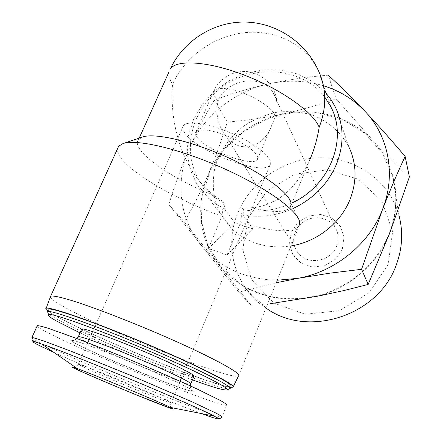 <?xml version="1.0" encoding="UTF-8"?>
<svg xmlns="http://www.w3.org/2000/svg" width="441" height="441" viewBox="0 0 441 441"><rect width="100%" height="100%" fill="white"/><g stroke="black" fill="none" stroke-linecap="round" stroke-linejoin="round"><path stroke-width="0.33" stroke-dasharray="2.21 1.65" d="M196.824 136.721C195.418 134.659 195.131 133.011 195.964 131.771L197.893 130.42L201.239 129.808L205.864 129.979L211.553 130.933L218.025 132.631L231.972 137.901L238.713 141.197L250.014 148.253L254.005 151.654L256.623 154.736L257.77 157.354L257.417 159.394C253.399 168.015 204.751 149.714 196.824 136.721M274.908 117.758L271.535 125.779C265.295 144.946 241.607 155.982 226.409 136.738C218.008 126.027 215.236 114.114 218.086 101.006L214.365 96.513C213.058 94.28 212.86 92.445 213.78 91.006C216.614 87.605 224.133 87.55 236.326 90.852C256.342 96.386 277.488 111.408 274.908 117.758L277.047 109.533C277.648 103.348 276.353 97.737 273.155 92.704C261.745 73.311 226.646 78.845 218.086 101.006M50.296 297.168C50.919 298.551 53.879 300.834 59.16 304.014C96.48 327.007 232.771 381.84 238.581 375.809L299.004 226.288C292.151 233.289 272.681 232.027 240.599 222.512L227.054 254.931L208.378 248.465L234.855 222.832L252.825 228.84L242.98 214.943L243.63 209.806L242.363 207.992L251.337 207.739C275.625 206.057 294.99 190.341 309.433 160.579L290.404 207.237C285.818 212.711 272.792 212.876 251.337 207.739M243.63 209.806C260.08 212.628 276.259 210.318 292.179 202.882M324.774 97.048C301.253 65.858 249.815 63.443 217.926 90.328C185.523 116.644 180.452 166.092 209.481 192.982L216.757 198.841L224.921 203.648L223.565 201.813L221.972 216.294C182.017 201.89 139.069 178.335 123.552 161.169C119.081 156.263 117.047 152.167 117.455 148.882M330.844 106.799L317.878 69.54C304.896 43.808 274.82 29.332 244.231 32.722C213.62 36.145 184.862 56.801 172.541 84.225C169.283 124.952 183.147 166.202 206.101 188.516L214.381 195.633L223.565 201.813M234.855 222.832L224.331 208.775L224.921 203.648M326.114 93.211L313.463 81.987L298.237 74.138L281.292 70.02L263.542 69.794L245.907 73.415L229.292 80.67L214.535 91.166L202.386 104.379L193.478 119.643L188.29 136.192L187.149 153.176L190.181 169.702L197.298 184.867L208.191 197.805L215.809 203.83L224.331 208.775M335.507 107.395L348.903 146.996C340.893 132.024 327.657 120.735 311.434 114.754C300.222 111.76 288.712 110.923 276.909 112.246C265.25 114.792 254.369 119.285 244.259 125.718C229.717 136.93 219.91 151.009 214.839 167.96C212.683 179.217 212.81 190.341 215.225 201.328C218.962 211.923 224.767 221.338 232.644 229.557C248.652 243.675 268.128 249.132 291.066 245.929M242.98 214.943C259.981 218.019 276.783 215.831 293.392 208.378M208.378 248.465L221.972 216.294M323.523 85.763C305.723 80.449 287.51 79.799 268.889 83.823C249.38 88.266 231.183 93.718 214.298 100.173L227.324 122.08C245.99 120.531 264.484 117.852 282.797 114.032C301.021 110.018 318.749 104.903 335.987 98.69L328.209 75.185C308.314 76.751 288.541 79.634 268.889 83.823C234.033 91.348 203.13 116.336 189.327 148.286C175.204 180.082 178.991 217.926 200.572 244.661C219.447 267.455 244.992 279.313 277.202 280.233M214.298 100.173C205.605 114.351 197.281 130.393 189.327 148.286C181.521 166.439 174.68 185.192 168.793 204.558L238.884 292.196L276.171 282.797M238.884 292.196L251.546 305.883L184.321 221.922C192.993 207.105 200.98 191.295 208.295 174.498L218.444 148.672L227.324 122.08M168.793 204.558L184.321 221.922M335.987 98.69L372.86 140.409L409.386 176.896M342.315 249.077L344.052 237.286L340.336 226.227L331.968 218.097L320.657 214.453L308.617 215.947L298.177 222.27L291.341 232.192L289.456 243.812L292.934 254.876L301.148 263.194L312.515 267.064L324.774 265.658L335.43 259.231L342.315 249.077M248.233 217.904L266.855 191.196L295.012 174.101L327.564 169.791L358.505 179.283L381.823 201.157L392.617 231.481L388.234 264.291L369.2 292.73L339.399 310.662L305.211 314.284L273.872 303.094L251.69 279.803L242.715 249.397L248.233 217.904M265.945 308.094C234.59 287.582 223.411 245.946 238.068 212.341C251.585 180.171 285.873 157.652 321.257 157.79C356.609 157.867 389.524 181.262 398.907 215.197L392.639 176.213L382.16 152.801L365.341 133.662L343.633 120.117L318.755 113.001L292.565 112.676L266.921 119.042L243.592 131.578L224.182 149.394L210.043 171.284L202.226 195.754L201.416 221.117L207.827 245.521L221.189 267.114L240.67 284.136C266.43 299.731 294.786 302.791 325.745 293.304C356.218 281.92 377.496 261.717 389.579 232.694C396.641 213.642 397.661 194.812 392.639 176.213M310.806 297.504C346.02 291.33 377.733 265.311 389.866 232.787C402.506 200.368 395.153 163.776 372.86 140.409C350.838 116.694 315.447 106.838 282.797 114.032C250.064 120.917 221.095 144.378 208.295 174.498C195.192 204.47 199.012 240.196 219.431 265.449C239.446 290.906 275.625 304.18 310.806 297.504M242.363 207.992L240.599 222.512M214.381 195.633C170.661 178.478 129.836 149.857 138.562 139.56L142.641 136.991M299.693 222.187L291.032 203.207L290.404 207.237M31.813 337.982C32.717 338.837 35.93 340.617 41.443 343.324C80.747 362.827 217.738 418.873 221.933 417.004L226.718 405.174C222.055 408.245 85.262 352.546 46.531 332.034C40.908 329.102 37.75 327.145 37.055 326.175M193.93 376.289C191.504 379.177 106.937 344.873 86.21 332.685C83.399 331.075 81.855 329.973 81.579 329.372M192.447 379.872C159.934 368.053 111.749 347.932 80.019 332.894M229.43 388.83C218.984 390.803 91.342 338.897 55.687 318.402C48.697 314.461 45.875 312.173 47.22 311.533M230.031 388.576L230.941 386.327C225.836 391.062 93.167 337.426 56.691 316.18C51.41 313.171 48.499 311.081 47.948 309.924M230.533 387.33C211.162 385.445 89.777 335.7 54.844 315.458L47.545 310.811M227.054 254.931L252.825 228.84M184.751 132.989C182.624 129.963 182.172 127.543 183.406 125.729C187.1 119.974 210.754 123.767 234.287 134.439C257.864 145.039 274.048 159.151 270.162 164.736C264.357 176.852 196.548 151.445 184.751 132.989M336.698 245.94C339.123 239.303 338.578 233.074 335.061 227.242C328.721 217.099 313.424 214.668 303.254 222.027C292.956 229.204 290.525 244.226 298.364 253.305C308.033 265.769 331.307 261.397 336.698 245.94M172.541 84.225C169.421 79.518 168.23 75.405 168.98 71.9M201.598 413.608C167.756 401.2 91.193 369.464 53.714 352.304M75.626 343.583L70.229 339.961L77.269 341.494L96.177 348.252C113.888 355.121 132.664 362.8 152.498 371.283L176.902 382.248L191.289 389.491L193.329 391.751L183.572 388.979L164.625 382.027L114.368 361.449L91.485 351.279L75.626 343.583M190.848 383.725L190.749 383.968C188.511 386.393 103.85 351.951 82.902 340.171C80.025 338.594 78.454 337.536 78.184 336.996M82.131 366.499L78.322 364.266C79.612 364.09 102.494 372.981 127.725 383.527C152.977 394.061 172.618 402.925 170.954 402.936C169.724 403.835 99.396 374.966 82.131 366.499M257.417 159.394L271.535 125.779M195.964 131.771L213.78 91.006C220.23 76.188 238.068 68.03 253.382 72.864C270.14 79.319 278.028 91.541 277.047 109.533M209.481 192.982L206.101 188.516M232.644 229.557L208.191 197.805M266.039 307.868L240.67 284.136M138.562 139.56L139.202 138.143M76.982 338.589C71.933 341.814 72.732 340.033 71.949 340.744C71.701 341.191 73.074 342.183 76.056 343.726L95.344 353.026C108.084 358.825 130.635 368.494 149.234 375.958C164.151 381.956 178.848 387.407 184.597 389.26C188.12 390.439 190.358 390.969 191.322 390.858C191.708 389.976 190.898 391.801 190.258 385.869M233.046 387.17L233.228 386.801M87.798 342.751L78.322 364.266C75.02 368.263 75.014 366.719 73.994 367.441M179.989 381.239L170.954 402.936C169.906 408.024 171.312 406.889 170.86 407.925M181.328 378.02L270.162 164.736M89.214 339.537L183.406 125.729M335.061 227.242L273.155 92.704M298.364 253.305L226.415 136.732"/><path stroke-width="0.66" d="M292.179 202.882C329.951 185.65 348.054 138.882 330.844 106.799L324.774 97.048M309.433 160.579C313.959 150.458 317.206 139.362 319.168 127.295C327.04 106.882 326.605 87.627 317.878 69.54C304.819 41.482 275.443 22.298 244.43 22.05C213.422 21.824 183.594 40.688 170.303 68.956C176.736 59.144 209.017 61.288 245.51 75.576C282.003 89.777 313.827 112.742 319.168 127.295M293.392 208.378C313.871 198.5 328.33 183.544 336.759 163.512C344.223 143.81 343.809 125.106 335.507 107.395L331.274 99.986L326.114 93.211M291.066 245.929C317.184 241.806 341.047 222.804 350.275 198.841C357.028 180.733 356.571 163.451 348.903 146.996M117.455 148.882L118.662 146.219L122.907 143.606C136.363 138.672 179.939 148.849 223.085 168.175C266.281 187.453 298.331 210.919 299.693 222.187L299.004 226.288M50.296 297.168L50.665 296.17C53.306 295.487 61.641 297.35 75.676 301.765C95.454 308.231 124.285 319.262 153.325 331.538C205.324 353.61 242.715 373.505 238.587 375.809L233.228 386.801M277.202 280.233L297.907 278.337L329.697 273.172L361.576 269.308L382.689 209.023C390.257 189.636 397.738 172.117 405.136 156.467C391.481 140.266 378.02 125.134 364.751 111.06C351.587 97.263 339.405 85.306 328.209 75.185M276.171 282.797L297.907 278.337C335.579 271.601 369.63 243.691 382.689 209.023C396.288 174.449 388.482 135.652 364.751 111.06C353.313 99.164 339.564 90.73 323.523 85.763M405.136 156.467L409.386 176.896L389.866 232.787L368.169 284.439L343.892 290.553L319.201 295.905L269.881 303.755M361.576 269.308L368.169 284.439M398.907 215.197C403.295 231.569 402.446 248.057 396.354 264.672C379.117 315.144 309.158 338.335 267.064 308.827L265.945 308.094M122.907 143.606L142.641 136.991C154.637 132.669 191.102 140.977 226.834 157.04C262.61 173.054 289.528 193.048 291.032 203.207M76.26 369.238C70.009 366.289 70.422 366.107 77.5 368.687C94.887 374.971 158.369 401.448 170.424 407.429C180.066 412.07 165.314 406.657 141.048 396.795C116.904 386.994 87.274 374.409 76.26 369.238M37.055 326.175L37.298 325.645C39.056 325.684 43.075 326.687 49.348 328.661L77.776 338.892C96.502 346.069 117.102 354.36 139.565 363.753C161.836 373.169 181.163 381.658 197.546 389.227L220.528 400.566C224.805 403.019 226.867 404.551 226.718 405.174M81.579 329.372L81.75 328.997C83.713 327.861 111.755 337.85 142.404 350.799C173.081 363.731 196.306 375.363 193.93 376.289L190.848 383.725M80.019 332.894L56.608 321.098C49.458 317.096 46.796 314.891 48.609 314.466C52.914 313.264 96.915 328.953 145.326 349.415C193.753 369.856 229.601 387.832 227.214 389.772C225.202 390.864 213.609 387.562 192.447 379.872M47.948 309.924L47.457 311.473C51.79 310.1 96.86 326.064 146.484 347.056C196.124 368.026 232.705 386.509 230.114 388.538L229.43 388.83M48.273 309.202C51.514 307.184 97.048 323.121 147.57 344.515C198.108 365.876 234.772 384.64 230.941 386.327M47.545 310.811C45.798 309.439 45.34 308.595 46.173 308.27C49.557 306.247 96.105 322.531 147.768 344.41C199.448 366.262 236.883 385.423 233.046 387.17L230.533 387.33M168.98 71.9L139.202 138.143M53.714 352.304L42.303 346.968C29.894 340.954 29.679 339.967 41.669 344.008C71.459 353.88 195.997 405.996 214.1 416.084C222.358 420.527 218.19 419.705 201.598 413.608M31.813 337.982L31.912 337.525C33.599 337.729 37.557 338.892 43.786 341.014L72.126 351.642L134.014 376.752L192.309 401.949L215.528 412.881C219.883 415.174 222.021 416.547 221.933 417.004C220.053 418.09 222.617 420.835 214.1 416.084L170.424 407.429M78.184 336.996L78.338 336.692C80.201 335.788 108.21 345.981 138.932 358.924C169.675 371.857 193.042 383.268 190.749 383.968L190.258 385.869M46.173 308.27L50.665 296.17L118.662 146.219M267.064 308.827L266.039 307.868M77.5 368.687L41.669 344.008C28.285 339.631 33.086 339.934 31.912 337.525L37.298 325.645M81.75 328.997L78.338 336.692L76.982 338.589M227.214 389.772L230.114 388.538M48.609 314.466L47.457 311.473M73.994 367.441L73.884 367.496C73.653 367.777 74.634 368.417 76.839 369.42C84.953 373.356 111.937 384.91 139.174 396.012L168.98 407.611L170.86 407.925M179.989 381.239L181.328 378.02M87.798 342.751L89.214 339.537"/></g></svg>
